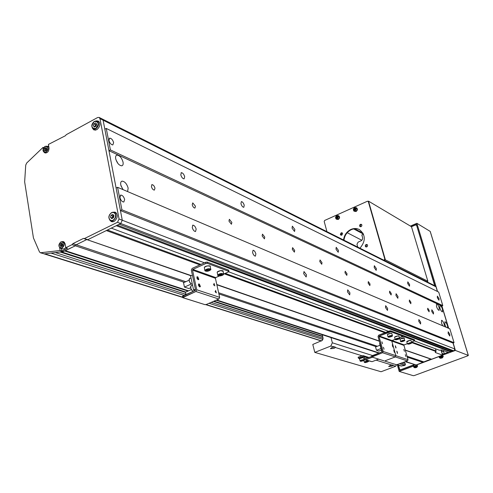 <?xml version="1.0" encoding="UTF-8"?>
<svg xmlns="http://www.w3.org/2000/svg" width="493" height="493" viewBox="0 0 493 493"><rect width="100%" height="100%" fill="white"/><g stroke="black" fill="none" stroke-linecap="round" stroke-linejoin="round"><path stroke-width="0.74" d="M433.507 312.285L431.813 309.77L431.776 311.514L433.47 314.029L433.507 312.285M397.968 296.447L396.076 293.723L395.965 295.553L397.857 298.283L397.968 296.447M449.826 334.254L448.186 331.801L448.168 333.57L449.807 336.023L449.826 334.254M439.016 298.579L437.365 296.114L437.346 297.778L438.992 300.249L439.016 298.579M409.591 284.479L407.785 281.842L407.711 283.574L409.517 286.217L409.591 284.479M376.332 268.537L374.335 265.702L374.193 267.514L376.19 270.355L376.332 268.537M338.432 250.382L336.214 247.32L335.992 249.211L338.216 252.274L338.432 250.382M294.863 229.498L292.361 226.17L292.041 228.148L294.543 231.482L294.863 229.498M244.232 205.236C243.505 202.987 242.556 201.773 241.379 201.588L240.935 203.658C241.662 205.92 242.618 207.134 243.795 207.313L244.232 205.236M184.684 176.704C183.901 174.22 182.804 172.87 181.381 172.667L180.777 174.83C181.566 177.32 182.669 178.669 184.086 178.873L184.684 176.704M113.63 142.656C112.786 139.889 111.492 138.379 109.742 138.139L108.928 140.4C109.779 143.18 111.079 144.683 112.829 144.924L113.63 142.656M420.658 322.169L418.865 319.544L418.791 321.393L420.584 324.018L420.658 322.169M387.634 308.482L385.655 305.672L385.514 307.607L387.492 310.424L387.634 308.482M349.931 292.86L347.725 289.822L347.497 291.856L349.703 294.894L349.931 292.86M306.486 274.86L304.002 271.557L303.67 273.695L306.153 276.998L306.486 274.86M255.879 253.889C255.158 251.627 254.215 250.419 253.045 250.271L252.576 252.521C253.297 254.789 254.24 255.996 255.405 256.138L255.879 253.889M196.171 229.146C195.394 226.651 194.304 225.319 192.892 225.153L192.245 227.519C193.016 230.028 194.113 231.359 195.524 231.525L196.171 229.146M124.667 199.517C123.835 196.738 122.547 195.246 120.803 195.055L119.922 197.557C120.76 200.349 122.048 201.84 123.792 202.025L124.667 199.517M427.677 309.69L427.721 308.23L429.15 310.344L429.113 311.804L427.677 309.69M409.319 301.506L409.387 300.009L410.903 302.209L410.835 303.713L409.319 301.506M389.538 292.694L389.643 291.153L391.245 293.452L391.146 294.993L389.538 292.694M368.166 283.167L368.308 281.589L370.015 283.993L369.873 285.576L368.166 283.167M344.995 272.845L345.18 271.218L347.004 273.738L346.825 275.365L344.995 272.845M319.803 261.617L320.031 259.94L321.984 262.59L321.756 264.26L319.803 261.617M292.294 249.359L292.577 247.64L294.678 250.419L294.395 252.145L292.294 249.359M262.14 235.919L262.492 234.15L264.766 237.09L264.421 238.865L262.14 235.919M228.955 221.129L229.374 219.311L231.846 222.423L231.427 224.247L228.955 221.129M192.233 204.768L192.745 202.894L195.444 206.197L194.938 208.083C193.78 207.929 192.88 206.826 192.233 204.768M151.4 186.57L152.004 184.641C153.317 184.807 154.303 185.978 154.975 188.166L154.371 190.107C153.064 189.941 152.072 188.764 151.4 186.57M447.755 327.937L447.465 325.62C446.615 323.205 445.752 321.917 444.877 321.75L444.846 324.493L446.085 327.223M442.492 309.21C441.642 306.8 440.779 305.5 439.898 305.327L439.861 308.002C440.717 310.424 441.58 311.724 442.461 311.896L442.492 309.21M439.164 307.681C438.308 305.247 437.439 303.941 436.545 303.768L436.502 306.455C437.359 308.895 438.234 310.202 439.127 310.374L439.164 307.681M444.44 326.526L444.156 324.197C443.299 321.763 442.431 320.456 441.543 320.29L441.5 323.057L442.745 325.805M127.613 191.58L128.149 188.135C126.837 183.79 124.821 181.455 122.104 181.128C120.859 181.467 120.409 182.749 120.773 184.961L122.893 189.571M123.071 189.645L120.945 185.707M123.04 162.129C121.722 157.791 119.7 155.443 116.983 155.085C115.775 155.4 115.35 156.62 115.695 158.746C117.026 163.109 119.047 165.463 121.765 165.808C122.973 165.488 123.398 164.261 123.04 162.129M117.993 163.559L115.978 159.831M102.316 119.016L435.344 286.02L435.997 286.809L437.408 291.468M99.155 117.433L102.285 119.004L103.111 120.187L104.836 129.209L106.272 128.439L438.702 292.102L442.794 305.592L441.808 305.98L448.568 328.283M106.272 128.439L110.401 149.927L108.953 150.692L116.114 188.061L117.587 187.309L449.85 328.831L454.059 342.684L453.049 343.066L454.848 348.995L453.924 350.893L452.919 351.269L119.226 224.241L120.717 223.502L87.834 239.66L86.768 239.567L76.199 244.756L75.343 245.791L65.359 250.697L188.566 290.827M450.812 350.468L450.904 352.02L449.228 352.649L442.264 350.036L439.337 350.215L414.453 340.953M441.001 349.95L442.548 355.139L431.609 359.224L430.845 359.12L416.191 364.974L405.283 361.726M199.899 264.877L106.359 230.558L87.834 239.66L83.465 238.421L72.878 243.641L72.015 244.676L65.809 247.732L65.144 243.776L63.554 241.638L62.321 241.595M450.904 352.02L116.243 225.702L111.289 228.136L204.453 262.806M117.587 187.309L121.913 209.815L120.421 210.554L122.276 220.235L120.717 223.502L117.507 222.275L84.537 238.513M442.794 305.592L110.401 149.927M441.808 305.98L108.953 150.692M454.059 342.684L121.913 209.815M453.049 343.066L120.421 210.554M451.132 351.546L117.346 225.159M388.558 331.314L228.666 271.816M411.612 342.555L435.954 351.484L436.114 350.979L411.735 342.006M385.717 332.43L225.239 273.362M200.922 264.408L107.468 230.015M436.114 350.979L435.461 348.773M384.891 332.75L224.235 273.806M435.954 351.484L435.239 352.378L435.504 352.575L442.548 355.139M431.609 359.224L405.295 350.073M379.296 341.027L216.803 284.51M191.352 275.661L83.465 238.421M430.845 359.12L405.345 350.264M379.351 341.23L216.858 284.769M191.044 275.797L86.768 239.567L76.199 244.756L72.878 243.641M423.61 361.825L407.052 356.242M377.41 346.252L218.633 292.75M185.824 281.7L76.199 244.756L75.343 245.791L63.135 251.64L59.782 250.555L40.364 252.767L39.465 251.886L33.438 237.934L24.65 181.862L25.735 165.112L26.702 163.01L43.002 147.438L43.218 148.738M423.056 362.417L407.304 357.135M376.233 346.708L218.892 293.939M184.364 282.36L72.015 244.676M392.04 365.103L389.932 365.603L388.675 366.527L391.83 366.188L393.087 365.43L393.02 365.011L392.04 365.103L376.073 360.143M334.051 347.09L331.709 347.645L330.427 348.687L334.044 348.366L335.345 347.491L335.265 347.066L330.778 346.074L314.793 352.384L312.79 344.447L322.33 340.386L323.1 338.297L322.243 334.722M396.427 364.74L395.706 366.244L381.071 371.74L314.793 352.384M330.994 337.569L332.356 342.808L330.778 346.074M372.523 355.539L332.356 342.808M361.967 355.761L335.345 347.491M395.706 366.244L393.087 365.43M109.526 219.779L111.363 221.665L114.08 221.456C117.882 218.091 118.228 214.979 115.115 212.119L112.472 212.267M116.145 212.803L115.387 212.914M92.364 128.137L93.886 129.924L96.794 129.708C100.313 126.584 100.757 123.675 98.138 120.988L95.858 120.908M99.142 121.82L98.551 121.882M44.037 152.195L44.888 152.91C47.501 153.07 48.881 151.468 49.035 148.103L48.419 144.437L65.433 135.711L66.259 134.681L97.639 117.525L99.124 117.42L99.95 118.603L119.066 218.991L122.276 220.235L120.717 223.502L453.924 350.893M59.653 247.726L60.109 250.499L59.782 250.555M117.507 222.275L119.066 218.991M61.366 248.509L61.791 251.048L67.486 248.281L65.809 247.732M61.791 251.048L60.109 250.499M63.135 251.64L44.345 253.889L40.364 252.767M43.002 147.438L43.68 147.734M48.671 145.922L47.581 146.513M102.285 119.004L103.111 120.187L122.276 220.235L454.848 348.995M94.785 129.671L95.106 130.177M112.108 221.265L112.589 221.856M403.798 349.401L404.414 351.287L403.798 349.401M405.289 354.658L405.912 356.544L405.289 354.658M403.101 335.499L414.428 339.739L403.101 335.499L403.36 336.411L414.687 340.632L414.428 339.739L414.749 340.681L403.36 336.411L402.306 336.565L402.763 336.214L402.436 335.246L390.561 330.803L402.436 335.246L402.701 336.164L390.826 331.734L389.741 331.894L389.476 330.957L378.649 335.197L378.032 336.472L382.167 351.404L381.909 351.934L372.049 355.724L372.307 356.661L382.537 352.741L383.153 351.46L379.018 336.516L379.271 335.986L389.741 331.894L389.476 330.957L390.561 330.803L390.826 331.734L402.763 336.214L402.504 335.295L402.763 336.214L399.385 337.699L403.36 336.411L403.101 335.499L402.559 335.505L403.101 335.499M384.873 361.116L396.557 364.783L407.446 360.913L408.038 359.693L403.958 345.396L404.205 344.89L407.329 343.695L404.205 344.89L403.958 345.396L408.038 359.693L407.446 360.913L396.557 364.783L384.873 361.116M385.243 360.734L395.287 356.926L395.891 355.675L391.781 341.064L392.034 340.546L395.139 339.338L392.034 340.546L395.139 339.338L392.034 340.546L404.205 344.89L392.034 340.546L391.781 341.064L392.034 340.546L391.781 341.064L403.958 345.396L391.781 341.064L395.891 355.675L391.781 341.064L395.891 355.675L408.038 359.693L395.891 355.675L395.287 356.926L395.891 355.675L395.287 356.926L407.446 360.913L395.287 356.926L385.243 360.734M411.482 342.105L414.749 340.681L414.484 339.782L414.749 340.681L411.482 342.105M397.617 353.087L397.346 353.389L396.797 351.152M397.487 353.099L396.957 351.232L397.487 353.099M396.107 347.738L395.836 348.04L395.287 345.803M395.978 347.75L395.454 345.895L395.978 347.75M402.06 340.842L403.859 340.614L402.257 341.347L401.592 341.255L402.06 340.842M403.249 340.527L403.391 341.027M402.109 340.829L402.257 341.347M410.422 342.999L410.607 343.264L409.732 343.683L408.5 343.578L410.422 342.999M409.572 343.122L409.732 343.683M408.592 343.535L408.685 343.843M383.418 347.245L384.059 349.204L383.418 347.245M381.909 341.785L382.543 343.738L381.909 341.785M371.679 356.112L372.049 355.724L372.307 356.661L371.938 357.055L384.189 360.901L371.858 357.006L382.537 352.741L383.153 351.46L379.018 336.516L379.271 335.986L390.826 331.734L390.561 330.803L378.649 335.197L378.032 336.472L382.167 351.404L381.909 351.934L371.679 356.112M380.085 345.217L375.561 346.967L376.467 350.27L380.997 348.526M379.937 343.356L379.604 343.485L381.933 351.922M376.467 350.27L378.883 351.065L381.428 350.085M381.662 349.586L382.161 351.657M380.565 345.63L380.935 346.955M380.023 343.658L380.386 344.977M381.114 347.608L381.44 348.773M393.087 346.69L392.81 346.998L392.262 344.749M392.952 346.702L392.428 344.835L392.952 346.702M394.597 352.07L394.32 352.378L393.778 350.122M394.462 352.082L393.938 350.209L394.462 352.082M398.498 338.623L396.298 339.375L398.498 338.623M398.134 338.617L398.245 339.005M396.994 338.839L397.148 339.381M389.125 336.774L391.35 336.01L389.125 336.774M390.992 336.004L391.103 336.405M389.834 336.226L389.994 336.787M213.561 284.338L214.011 285.348L213.561 284.338M214.042 283.352L214.819 285.872L214.042 283.352M215.114 291.345L215.564 292.38L215.114 291.345M215.595 290.371L216.372 292.904L215.595 290.371M207.134 262.103L228.499 270.102L207.134 262.103L207.405 263.336L228.77 271.298L228.499 270.102L228.925 271.415L207.405 263.336L205.864 263.515L205.593 262.282L192.153 268.402L191.327 270.115L195.524 289.742L195.179 290.463L182.958 295.892L183.217 297.131L195.9 291.505L196.732 289.773L192.523 270.133L192.862 269.418L205.864 263.515L205.593 262.282L207.134 262.103L207.405 263.336L205.864 263.515L192.862 269.418L215.749 277.59L219.373 275.975L215.749 277.59L215.416 278.286L215.749 277.59L192.862 269.418L192.523 270.133L215.416 278.286L219.656 297.359L215.416 278.286L192.523 270.133L196.732 289.773L219.656 297.359L218.849 299.035L219.656 297.359L196.732 289.773L195.9 291.505L218.849 299.035L206.438 304.44L218.849 299.035L195.9 291.505L182.774 297.618L204.946 304.637L206.438 304.44L204.946 304.637L182.965 297.735L182.958 295.892L182.515 296.379L195.179 290.463L195.524 289.742L191.327 270.115L192.153 268.402L205.593 262.282L207.134 262.103M223.73 274.034L228.469 271.92L228.925 271.415L228.653 270.219L228.925 271.415L228.469 271.92L223.73 274.034M192.412 275.18L190.606 276L193.583 289.97L195.401 289.163M189.065 280.24L183.532 282.729L184.45 287.092L188.862 288.547L190.631 287.758M195.136 290.482L193.583 289.97M191.272 284.036L184.45 287.092M186.009 294.537L185.516 292.189L191.302 289.607M200.368 286.347L199.702 286.951L198.593 285.65L198.488 284.036L199.326 284.023M199.893 286.55C198.716 285.373 198.537 284.535 199.351 284.036L200.343 286.396L199.893 286.55M198.821 279.161L198.149 279.759L197.046 278.465L196.941 276.856L197.761 276.838M198.34 279.358C197.169 278.181 196.99 277.349 197.804 276.863L198.796 279.211L198.34 279.358M206.777 269.868L208.311 269.412L209.445 269.622L209.044 270.281L207.516 270.737L206.382 270.528L206.777 269.868M208.878 269.517L209.044 270.281M207.294 269.714L207.516 270.737M221.813 274.12L222.318 274.576L221.289 275.211L219.761 275.396L219.256 274.94L221.813 274.12M221.061 274.207L221.289 275.211M219.607 274.724L219.761 275.396M403.594 362.361L405.036 363.144L405.425 364.518L404.858 365.479L399.675 363.834M397.05 364.771L401.025 366.016L404.858 365.479M399.385 337.699L402.306 336.565L399.385 337.699M441.284 349.931L442.092 353.604M443.503 350.505L444.211 353.691M451.508 350.733L450.953 350.942M416.653 225.455L434.678 285.687M416.394 225.301L415.568 224.937L411.47 226.7L427.875 281.25L426.747 281.713M414.268 364.647L400.501 369.787L399.663 369.343L398.51 365.227M443.527 353.949L442.172 353.45M400.501 369.787L400.84 369.892M397.34 364.857L399.182 371.42L413.276 366.163L413.812 366.336M398.276 365.153L399.724 370.311L413.035 365.338L413.276 366.163M415.396 365.011L415.488 365.338L438.899 356.605L439.411 356.79M399.182 371.42L413.307 375.697L414.397 375.524L467.814 355.81L468.295 355.398L455.409 350.443L453.159 343.023M437.544 291.536L416.856 223.298L410.422 226.077M434.937 285.817L416.332 224.389L411.261 226.577M442.326 354.393L448.119 352.23M451.015 351.152L451.816 350.85M441.13 355.669L455.409 350.443M448.704 328.344L441.913 305.937M468.295 355.398L430.186 231.396L416.856 223.298M441.666 355.946L441.155 355.761M416.018 365.51L415.488 365.338M413.035 365.338L414.28 365.726M353.678 228.912L363.452 234.095M361.856 240.282L347.22 232.708M367.907 201.427L368.505 201.156L385.366 259.842L383.757 260.156M363.014 233.201L354.677 228.77M411.47 226.7L368.505 201.156M427.875 281.25L385.366 259.842M366.046 246.962L366.502 244.713L367.236 244.651M366.102 244.51L367.038 244.516L367.55 245.095L367.513 246.136L366.774 246.894L365.843 246.888L365.325 246.309L365.356 245.267L366.102 244.51M360.334 226.743L360.821 224.543L361.572 224.481M360.414 224.327L361.369 224.34L361.856 224.907L361.807 225.93L361.079 226.675L360.13 226.663L359.637 226.096L359.687 225.073L360.414 224.327M341.113 235.229L341.581 233.029L342.278 232.961M341.168 232.819L342.074 232.819L342.629 233.577L341.803 235.155L340.903 235.155L340.349 234.403L341.168 232.819M343.541 239.986C344.213 235.075 346.69 231.55 350.979 229.411C353.882 228.191 356.642 228.228 359.268 229.516C365.689 234.699 365.917 240.929 359.958 248.219M343.96 240.196C344.625 235.29 347.103 231.765 351.392 229.627C354.245 228.432 356.963 228.444 359.557 229.676M326.933 231.655L324.184 221.425L324.653 220.457L367.439 201.218L368.302 201.6L368.702 201.84L385.162 259.127L384.676 260.138M368.302 201.6L384.762 258.93L384.281 259.934M385.162 259.127L384.762 258.93M414.872 367.328L414.921 367.821L416.93 367.279L416.844 366.804L414.872 367.328M417.497 365.627L416.887 365.412L413.602 366.693L413.806 367.223M416.573 367.451L416.93 366.915L416.517 366.921L414.86 367.796L416.573 367.451L416.332 367.094M416.517 367.365L416.4 367.032M415.346 367.673L415.266 367.279M440.495 357.789L440.68 358.294L442.548 357.745L442.492 357.259L440.495 357.789M443.115 356.063L442.535 355.847L439.183 357.172L439.392 357.702M442.166 357.924L442.572 357.715L442.135 357.832L442.566 357.37L442.166 357.376L440.446 358.275L442.166 357.924L441.938 357.579M442.135 357.832L442.024 357.505M440.945 358.047L440.871 357.727M441.352 358.14L441.278 357.826M355.663 209.038L354.954 209.198L355.194 208.767M353.647 209.895L355.33 210.653L356.254 208.73L354.578 207.972L353.647 209.895M354.147 211.226L356.063 211.522C357.789 210.104 357.85 208.816 356.266 207.664L356.18 207.645M356.131 209.069L355.977 208.527L354.991 208.625L354.868 208.028L354.344 208.262L353.882 210.073L354.436 209.771L354.991 210.573L355.521 210.338L355.287 209.679L356.131 209.069M355.311 208.767L355.706 209.069M355.977 208.527L355.989 208.94M353.734 209.537L354.824 209.463L354.288 209.229M354.436 209.771L354.997 210.018M354.461 208.859L354.954 209.198L354.978 210M355.206 210.104L354.763 209.913M355.478 208.964L354.991 208.625M354.344 208.262L354.874 208.909M337.834 217L337.163 217.179L337.385 216.754M335.862 217.875L337.508 218.633L338.426 216.723L336.781 215.971L335.862 217.875M336.405 219.225L338.253 219.49C339.967 218.066 340.022 216.784 338.426 215.644L338.34 215.626M338.303 217.062L338.155 216.526L337.495 216.766L337.064 216.026L336.546 216.254L336.09 218.054L336.947 217.9L337.175 218.559L337.693 218.325L337.643 217.302L338.303 217.062M337.495 216.766L337.902 217.049M338.155 216.526L338.18 216.926M335.943 217.518L337.033 217.438L336.485 217.216M336.633 217.758L337.224 218.011M336.664 216.852L337.163 217.179L337.181 217.98M337.409 218.085L336.947 217.9M337.175 218.559L337.483 218.368M337.68 216.951L337.181 216.618M336.546 216.254L337.083 216.895M357.745 247.11L356.963 244.269L358.14 242.112L361.264 240.738L362.269 239.752L362.688 238.113L361.856 234.927L363.501 234.206M371.716 356.476L365.073 358.867L364.179 356.759L363.162 355.644L362.176 355.681L358.115 357.246L358.356 358.158L359.255 358.436M358.356 358.158L362.873 356.581L363.76 358.682L364.789 359.804L365.763 359.767L372.437 357.209M364.789 359.804L372.036 361.683L378.649 359.163M365.356 362.016L367.605 361.505L365.356 362.016M366.847 361.406L366.983 361.911M365.751 361.757L365.861 362.17M363.403 357.357C361.172 357.53 359.828 358.029 359.366 358.855L359.576 358.996M363.205 356.821C360.981 357.018 359.656 357.517 359.224 358.325L359.348 358.775M361.141 360.747L363.409 360.229L361.141 360.747M362.645 360.13L362.786 360.642M361.542 360.482L361.652 360.901M62.315 243.862L61.409 245.07L61.631 244.201L62.315 243.862M61.409 245.07L61.57 246.383L61.187 245.945L61.409 245.07M61.009 246.654L60.091 245.582L60.54 243.838L61.908 243.16L62.827 244.232L62.383 245.982L61.009 246.654M61.187 245.945L60.091 245.582M61.631 244.201L60.54 243.838M62.685 244.066L61.884 246.229M46.342 148.381L45.473 149.57L45.689 148.738L46.342 148.381M45.485 150.655L45.473 149.57L45.529 150.636M45.054 150.895L44.185 149.94L44.617 148.27L45.929 147.561L46.798 148.51L46.367 150.18L45.054 150.895M45.257 150.402L44.185 149.94M45.689 148.738L44.617 148.27M46.78 148.59L45.874 150.445M113.538 215.423L112.41 216.92L112.681 215.848L113.538 215.423M112.429 218.294L112.41 216.92L112.496 218.257M111.708 218.652L110.524 217.364L111.061 215.225L112.786 214.369L113.969 215.651L113.427 217.795L111.708 218.652M112.145 217.986L110.524 217.364M112.681 215.848L111.061 215.225M113.963 215.644L112.86 218.079M95.223 126.633L95.241 125.635L96.64 124.039M95.057 126.726L95.506 124.612L96.616 124.008M94.508 127.021L93.387 125.875L93.91 123.829L95.556 122.936L96.683 124.082L96.16 126.128L94.508 127.021M94.983 126.652L93.387 125.875M95.506 124.612L93.91 123.829M96.56 124.563L95.648 126.405M435.997 286.809L99.95 118.603M416.191 364.974L405.714 361.566M379.271 352.951L216.673 299.984M435.331 351.99L435.504 352.575M63.807 251.461L62.13 250.919M44.345 253.889L40.956 252.823M404.63 340.694C404.47 339.874 403.194 340.034 400.815 341.174C400.988 341.994 402.257 341.834 404.63 340.694M400.717 341.612L400.723 341.113L404.796 340.484M404.266 338.167L400.119 338.981L400.532 341.421M400.168 338.901L404.081 337.976M411.07 340.681L411.655 342.721L410.293 342.586L407.409 343.966L408.814 344.151C411.791 343.288 412.277 342.801 410.287 342.69C407.317 343.547 406.83 344.034 408.826 344.145C411.291 343.362 412.24 342.888 411.655 342.721L411.6 342.968M406.787 341.797C406.614 341.452 407.569 340.996 409.646 340.429L411.051 340.62L409.689 340.484L406.805 341.865L407.391 343.904M406.861 341.612L409.64 340.435L410.885 340.497M382.537 352.741L395.287 356.926L382.537 352.741M383.153 351.46L395.891 355.675L383.153 351.46M379.018 336.516L391.781 341.064L379.018 336.516M379.271 335.986L392.034 340.546L379.271 335.986M395.971 339.806C398.917 339.289 399.872 338.746 398.831 338.186C395.873 338.709 394.918 339.246 395.971 339.806M395.374 339.683L395.201 339.554C395.552 338.802 396.773 338.309 398.862 338.081L399.49 338.549M398.96 336.208L398.252 335.93C396.162 336.158 394.942 336.651 394.597 337.409L395.183 339.486M398.221 335.887L398.769 336.004M394.659 337.138L398.178 335.887L398.942 336.14L399.552 338.284C399.903 338.703 398.701 339.209 395.947 339.813L395.201 339.554M391.682 335.567C388.681 336.09 387.72 336.645 388.798 337.218C391.793 336.694 392.755 336.146 391.682 335.567M388.188 337.089L388.016 336.953C388.361 336.189 389.593 335.69 391.713 335.462L392.36 335.949M391.83 333.57L391.103 333.28C388.983 333.514 387.751 334.014 387.406 334.784L387.991 336.885M387.467 334.5L391.023 333.237M391.072 333.237L391.627 333.36M192.714 291.135L191.062 289.108L190.655 286.525M192.541 285.083L191.352 285.62C190.138 287.376 190.711 289.274 193.071 291.308L193.201 291.338M191.204 283.962L189.546 281.941L189.133 279.365M191.013 277.923L189.823 278.465C188.616 280.203 189.195 282.088 191.543 284.122L191.487 284.128C189.491 282.705 188.825 280.874 189.491 278.631M210.739 269.819C209.79 268.426 207.904 268.599 205.082 270.337C206.037 271.717 207.923 271.544 210.739 269.819M205.267 271.045L204.952 270.244C206.998 268.71 208.964 268.358 210.856 269.178L210.819 269.702M210.289 266.596L210.228 266.331C208.336 265.499 206.37 265.856 204.324 267.391L204.86 270.497M204.441 267.231L207.005 265.949L209.87 266.041M220.235 275.914C224.204 274.712 224.574 273.935 221.345 273.597C217.364 274.811 216.994 275.581 220.235 275.914M218.183 275.71L217.851 275.439C217.789 274.558 218.954 273.892 221.339 273.449L223.674 273.874L223.545 274.502M223.101 271.316L220.71 270.639C218.319 271.082 217.16 271.748 217.222 272.635L217.795 275.193M217.358 271.994L220.667 270.583L222.7 270.793M405.036 363.144L403.138 362.534M322.73 336.62L213.42 301.396M185.565 292.423L60.128 252.003M405.425 364.518L401.333 363.212M323.088 338.192L211.152 302.388M185.966 294.333L55.376 252.57M322.909 339.455L209.063 303.3M184.123 295.375L50.989 253.094M401.616 366.059L397.327 364.703M321.646 340.903L206.099 304.563M182.687 297.199L44.801 253.833M443.657 351.836L441.445 351.016M439.768 356.18L439.867 356.525M414.2 365.714L414.299 366.059M417.614 366.225L417.023 366.016L413.824 367.267L414.903 367.821L416.517 367.47M443.238 356.667L442.671 356.457L439.411 357.745L440.471 358.306L442.116 357.943M354.627 207.658C353.204 208.65 352.994 209.802 353.986 211.103L355.761 211.312C357.437 209.932 357.505 208.675 355.958 207.553L354.732 207.652M336.836 215.651C335.413 216.661 335.215 217.814 336.238 219.108L337.945 219.286C339.609 217.894 339.665 216.649 338.112 215.54L336.947 215.644M364.61 358.362L365.824 358.731M364.179 356.759L367.932 357.924M362.423 356.593L363.156 356.821M365.763 359.767L372.036 361.683M368.333 361.055C365.911 361.166 364.678 361.634 364.635 362.466C367.045 362.355 368.277 361.88 368.333 361.055M364.487 362.398L364.333 362.281C365.005 361.4 366.354 360.956 368.382 360.95L368.53 361.326M364.136 359.773C361.689 359.884 360.451 360.365 360.42 361.203C362.854 361.086 364.093 360.611 364.136 359.773M360.272 361.129L360.112 361.012C360.784 360.118 362.139 359.674 364.185 359.674L364.339 360.056M363.446 357.505C361.363 357.604 360.063 358.066 359.545 358.886L360.093 360.944M359.6 358.633L363.433 357.474M60.959 241.921C58.069 245.508 58.402 247.498 61.958 247.899C64.854 244.306 64.521 242.316 60.959 241.921M61.027 241.835L62.697 241.681C64.836 243.585 64.626 245.705 62.063 248.041L60.411 248.201C58.279 246.346 58.457 244.238 60.966 241.872M65.791 247.603L64.441 248.811L62.765 248.965L64.41 248.811L65.785 247.56M45.029 146.452C42.25 149.983 42.564 151.832 45.954 152.004C48.733 148.467 48.425 146.612 45.029 146.452M45.091 146.384L46.903 146.218C48.702 148.005 48.419 149.983 46.052 152.146L44.259 152.312L43.107 149.305M43.926 147.432L45.029 146.421M111.535 212.742L109.649 214.578L108.891 217.253L109.6 219.607L111.461 220.611L112.952 220.285L114.314 219.2L115.257 217.586L115.608 215.755L115.288 214.079L114.37 212.884L113.026 212.409L111.535 212.742M111.658 212.575L114.068 212.397C116.798 214.905 116.49 217.629 113.162 220.574L110.777 220.759C108.059 218.344 108.312 215.638 111.535 212.643M94.373 121.469C90.786 125.998 91.223 128.34 95.697 128.494C99.296 123.953 98.853 121.611 94.373 121.469M94.496 121.34L97.072 121.149C99.37 123.503 98.976 126.048 95.895 128.784L93.343 128.975C91.057 126.713 91.396 124.187 94.373 121.407M181.023 172.846L181.381 172.667M109.218 138.416L109.742 138.139M192.553 225.313L192.892 225.153M120.298 195.308L120.803 195.055M152.004 184.641L151.653 184.813M121.321 181.529L122.104 181.128M116.182 155.498L116.983 155.085M378.821 353.124L216.131 300.219M188.006 291.073L64.749 250.999M400.55 341.489C400.834 341.994 402.208 341.729 404.661 340.681L404.248 338.106C404.161 337.532 402.793 337.797 400.137 338.907L399.928 339.289M394.597 337.409C394.369 336.892 395.571 336.38 398.196 335.881M388.016 336.953L388.78 337.224C391.528 336.664 392.742 336.146 392.422 335.671L391.806 333.502L391.048 333.231C388.49 333.718 387.27 334.205 387.381 334.704M387.393 330.883L387.615 331.684M193.176 291.351L193.016 291.308C190.982 289.841 190.316 287.998 191.019 285.786M200.343 286.396L200.257 286.76M198.796 279.211L198.71 279.574M204.922 270.762C206.561 271.686 208.514 271.36 210.794 269.794L210.228 266.331C211.232 265.665 205.667 265.394 204.355 267.305M217.851 275.439C217.493 275.723 218.282 275.883 220.223 275.926C222.7 275.421 223.847 274.737 223.674 273.874L223.046 271.07C223.545 270.823 222.756 270.657 220.679 270.577C218.257 271.168 217.093 271.76 217.173 272.352M322.625 336.22L213.999 301.149M185.824 292.047L61.335 251.855M321.424 341.002L205.717 304.643M182.737 297.427L44.216 253.895M468.344 355.441L430.241 231.457M413.997 364.746L414.366 366.028M416.64 367.414L417.602 366.176L417.485 365.578M439.848 356.149L439.947 356.488M442.252 357.887L443.232 356.618L443.108 356.014M355.958 207.553L354.658 207.645M338.112 215.54L336.867 215.638M363.162 355.644L369.072 357.487M364.333 362.281L364.592 362.466C365.399 363.045 369.707 361.123 368.585 361.086L368.548 360.95M363.852 360.482L364.315 362.213M360.112 361.012L360.377 361.203C361.005 361.825 365.917 359.656 364.395 359.81L364.327 359.557M359.526 358.805C359.693 358.177 360.999 357.727 363.433 357.462M60.978 241.847C58.427 244.208 58.236 246.327 60.411 248.201L62.765 248.965M64.484 242.279L62.697 241.681L60.996 241.835M48.869 147.08L46.903 146.218L45.06 146.378C42.614 148.917 42.355 150.889 44.259 152.312L45.948 153.04M111.566 212.588C108.244 215.558 107.985 218.282 110.777 220.759L113.347 221.733M116.619 213.401L114.068 212.397L111.597 212.569M94.391 121.346C91.334 124.1 90.983 126.646 93.343 128.975L95.697 130.115M99.457 122.332L97.121 121.173M94.428 121.321L97.072 121.149"/></g></svg>
